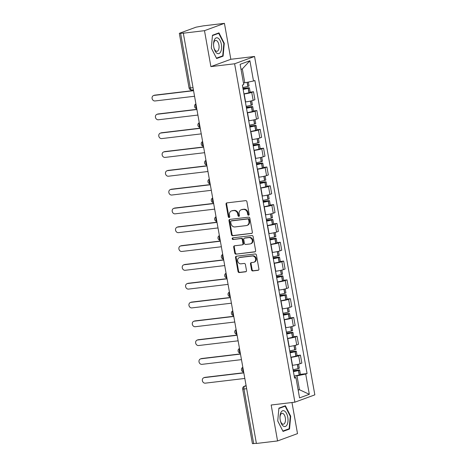 <?xml version="1.0" encoding="UTF-8"?>
<svg xmlns="http://www.w3.org/2000/svg" width="467" height="467" viewBox="0 0 467 467"><rect width="100%" height="100%" fill="white"/><g stroke="black" fill="none" stroke-linecap="round" stroke-linejoin="round"><path stroke-width="0.7" d="M248.578 215.199A0.846 0.73 -110.2 0 0 249.162 214.283L246.926 201.709A1.208 1.045 -110.2 0 0 245.671 200.647L226.874 202.888A1.208 1.045 -110.2 0 0 226.04 204.196L228.281 216.776A0.846 0.73 -110.2 0 0 229.741 216.6L229.449 214.972A3.87 3.345 -110.2 0 1 231.463 210.944A3.87 3.345 -110.2 0 1 232.117 210.786L233.687 210.599A3.87 3.345 -110.2 0 1 237.703 213.991L237.989 215.62A0.846 0.73 -110.2 0 0 239.454 215.445L239.162 213.816A3.87 3.345 -110.2 0 1 241.17 209.788A3.87 3.345 -110.2 0 1 241.83 209.63L243.395 209.444A3.87 3.345 -110.2 0 1 247.411 212.829L247.703 214.458A0.846 0.73 -110.2 0 0 248.578 215.199M251.55 269.879A1.208 1.045 -110.2 0 0 252.805 270.942L258.076 270.311A1.208 1.045 -110.2 0 0 258.911 269.004L256.424 255.035A1.208 1.045 -110.2 0 0 255.169 253.978L236.372 256.22A1.208 1.045 -110.2 0 0 235.537 257.527L238.024 271.496A1.208 1.045 -110.2 0 0 239.279 272.553L245.654 271.794A1.208 1.045 -110.2 0 0 246.483 270.486L245.42 264.509A1.208 1.045 -110.2 0 0 244.165 263.446L241.007 263.826A3.234 2.796 -110.2 0 1 237.721 261.31A3.234 2.796 -110.2 0 1 239.326 257.626A3.234 2.796 -110.2 0 1 239.875 257.492L252.25 256.015A3.234 2.796 -110.2 0 1 255.537 258.531A3.234 2.796 -110.2 0 1 253.931 262.221A3.234 2.796 -110.2 0 1 253.383 262.349L251.316 262.594A1.208 1.045 -110.2 0 0 250.487 263.902L251.55 269.879L252.133 269.669A1.208 1.045 -110.2 0 0 253.388 270.726L258.549 270.113M210.891 66.612L230.832 59.286L224.434 23.35L204.488 30.67L210.891 66.612L234.615 63.781L294.893 402.175L271.169 405.006L277.567 440.941L256.401 443.463L183.321 33.198L183.899 32.982L180.601 33.373L190.332 88.006A2.463 1.214 83.2 0 0 191.785 90.026A2.463 1.214 83.2 0 0 191.925 89.991M204.488 30.67L183.321 33.198M251.52 233.5A1.208 1.045 -110.2 0 0 252.355 232.187L249.868 218.223A1.208 1.045 -110.2 0 0 248.607 217.161L229.811 219.402A1.208 1.045 -110.2 0 0 228.982 220.71L231.469 234.679A1.208 1.045 -110.2 0 0 232.724 235.742L251.917 233.354M253.143 236.629L255.63 250.598A1.208 1.045 -110.2 0 1 254.801 251.906L236.004 254.147A1.208 1.045 -110.2 0 1 234.749 253.085L233.681 247.107A1.208 1.045 -110.2 0 1 234.516 245.8L242.139 244.889A1.208 1.045 -110.2 0 0 242.974 243.581L242.268 239.618A1.208 1.045 -110.2 0 0 241.013 238.561L233.074 239.507A0.846 0.73 -110.2 0 1 232.776 237.849L251.888 235.566A1.208 1.045 -110.2 0 1 253.143 236.629M224.434 23.35L203.262 25.872L196.093 27.162L179.637 33.204L180.601 33.373M230.832 59.286L254.556 56.46L314.834 394.854L294.893 402.175M277.567 440.941L297.514 433.621L291.974 402.525M256.371 443.323L252.419 443.65L242.688 389.023L243.949 389.017L253.68 443.644M245.379 101.946L245.589 101.923A5.662 0.572 -10.1 0 0 253.155 100.352L251.736 92.396A5.662 0.572 169.9 0 1 244.171 93.96L243.961 93.984M251.736 92.396L253.511 91.742L250.149 92.145M253.155 100.352L254.929 99.705L253.511 91.742M253.499 110.959L256.862 110.556L255.087 111.21A5.662 0.572 169.9 0 1 247.522 112.775L247.312 112.798M248.73 120.76L248.94 120.731A5.662 0.572 -10.1 0 0 256.506 119.167L258.28 118.519L256.862 110.556M256.856 129.773L260.212 129.371L258.438 130.019A5.662 0.572 169.9 0 1 250.872 131.589L250.662 131.612M252.081 139.569L252.291 139.545A5.662 0.572 -10.1 0 0 259.856 137.981L261.631 137.327L260.212 129.371M260.207 148.582L263.563 148.185L261.789 148.833A5.662 0.572 169.9 0 1 254.223 150.397L254.013 150.427M255.431 158.383L255.642 158.36A5.662 0.572 -10.1 0 0 263.207 156.795L264.982 156.141L263.563 148.185M263.557 167.396L266.914 166.999L265.139 167.647A5.662 0.572 169.9 0 1 257.574 169.212L257.364 169.235M258.782 177.197L258.992 177.174A5.662 0.572 -10.1 0 0 266.558 175.61L268.332 174.956L266.914 166.999M266.908 186.21L270.265 185.808L268.49 186.461A5.662 0.572 169.9 0 1 260.925 188.026L260.714 188.049M262.133 196.012L262.343 195.982A5.662 0.572 -10.1 0 0 269.908 194.418L271.683 193.77L270.265 185.808M270.259 205.025L273.615 204.622L271.847 205.276A5.662 0.572 169.9 0 1 264.275 206.84L264.065 206.863M265.484 214.826L265.694 214.797A5.662 0.572 -10.1 0 0 273.259 213.232L275.034 212.584L273.615 204.622M273.609 223.839L276.966 223.436L275.197 224.084A5.662 0.572 169.9 0 1 267.626 225.654L267.416 225.678M268.834 233.634L269.045 233.611A5.662 0.572 -10.1 0 0 276.61 232.046L278.385 231.393L276.966 223.436M276.96 242.647L280.317 242.25L278.548 242.898A5.662 0.572 169.9 0 1 270.977 244.463L270.767 244.492M272.185 252.449L272.395 252.425A5.662 0.572 -10.1 0 0 279.966 250.861L281.735 250.207L280.317 242.25M280.311 261.462L283.673 261.059L281.899 261.713A5.662 0.572 169.9 0 1 274.327 263.277L274.117 263.3M275.536 271.263L275.746 271.239A5.662 0.572 -10.1 0 0 283.317 269.675L285.086 269.021L283.673 261.059M283.662 280.276L287.024 279.873L285.249 280.527A5.662 0.572 169.9 0 1 277.678 282.091L277.474 282.115M278.887 290.077L279.097 290.048A5.662 0.572 -10.1 0 0 286.668 288.483L288.437 287.835L287.024 279.873M287.012 299.09L290.375 298.687L288.6 299.341A5.662 0.572 169.9 0 1 281.029 300.906L280.825 300.929M282.237 308.891L282.447 308.862A5.662 0.572 -10.1 0 0 290.019 307.298L291.793 306.65L290.375 298.687M290.363 317.899L293.725 317.502L291.951 318.15A5.662 0.572 169.9 0 1 284.38 319.72L284.175 319.743M285.594 327.7L285.798 327.676A5.662 0.572 -10.1 0 0 293.369 326.112L295.144 325.458L293.725 317.502M293.714 336.713L297.076 336.316L295.302 336.964A5.662 0.572 169.9 0 1 287.736 338.528L287.526 338.557M288.945 346.514L289.149 346.491A5.662 0.572 -10.1 0 0 296.72 344.926L298.495 344.272L297.076 336.316M297.065 355.527L300.427 355.124L298.652 355.778A5.662 0.572 169.9 0 1 291.087 357.343L290.877 357.366M292.295 365.328L292.5 365.305A5.662 0.572 -10.1 0 0 300.071 363.735L301.845 363.087L300.427 355.124M243.453 82.963L244.79 82.805L242.32 68.935L241.036 69.402M298.18 390.19L299.458 389.723L296.989 375.853L305.71 374.049L309.317 394.311L299.551 397.896L295.944 377.634L294.578 378.136L242.373 85.087L243.739 84.585L240.131 64.323L249.898 60.739L253.511 81.001L244.79 82.805M305.71 374.049L307.076 373.547L254.877 80.499L253.511 81.001M234.615 63.781L254.556 56.46M223.103 56.151L224.271 43.326L218.959 32.877L212.479 35.253L211.312 48.083L216.624 58.533L223.103 56.151L221.335 56.361M289.522 429.039L290.69 416.208L285.378 405.759L278.898 408.14L277.731 420.965L283.043 431.415L289.522 429.039L287.754 429.249M298.121 389.881L299.458 389.723L309.317 394.311M296.989 375.853L294.228 376.18M300.415 374.341L307.076 373.547M295.944 377.634L294.438 377.365M249.898 60.739L242.32 68.935M223.833 43.378L224.271 43.326M290.252 416.26L290.69 416.208M248.987 214.983A0.846 0.73 -110.2 0 1 248.286 214.248L247.995 212.619A3.87 3.345 -110.2 0 0 243.978 209.228L243.395 209.444M241.17 209.788L241.754 209.572A3.87 3.345 -110.2 0 1 242.414 209.414L243.978 209.228M231.463 210.944L232.041 210.734A3.87 3.345 -110.2 0 1 232.7 210.576L234.265 210.389A3.87 3.345 -110.2 0 1 238.281 213.775L238.573 215.404A0.846 0.73 -110.2 0 0 239.279 216.145M226.985 202.876A1.208 1.045 -110.2 0 0 226.618 203.986L228.859 216.56A0.846 0.73 -110.2 0 0 229.566 217.301M229.927 219.391A1.208 1.045 -110.2 0 0 229.56 220.5L232.052 234.469A1.208 1.045 -110.2 0 0 233.307 235.526L251.987 233.296M248.637 219.7A0.846 0.73 -110.2 0 0 247.755 218.959L231.258 220.926A0.846 0.73 -110.2 0 0 230.675 221.837L230.978 223.553A3.87 3.345 -110.2 0 0 234.994 226.944L246.272 225.602A3.87 3.345 -110.2 0 0 246.932 225.444A3.87 3.345 -110.2 0 0 248.94 221.416L248.637 219.7L249.215 219.484A0.846 0.73 -110.2 0 0 248.339 218.743L247.755 218.959M231.562 220.809A0.846 0.73 -110.2 0 1 231.836 220.71L248.339 218.743M246.932 225.444L247.516 225.228A3.87 3.345 -110.2 0 0 249.524 221.2L248.94 221.416M249.215 219.484L249.524 221.2M255.268 251.707L236.004 254.147M234.627 245.788A1.208 1.045 -110.2 0 0 234.265 246.897L235.327 252.875A1.208 1.045 -110.2 0 0 236.582 253.931M242.717 244.679A1.208 1.045 -110.2 0 0 243.552 243.371L242.846 239.402A1.208 1.045 -110.2 0 0 241.591 238.345L233.074 239.507M232.975 237.826A0.846 0.73 -110.2 0 0 233.658 239.291M250.049 243.949A3.234 2.796 -110.2 0 0 250.598 243.815A3.234 2.796 -110.2 0 0 252.209 240.131A3.234 2.796 -110.2 0 0 248.923 237.615L244.562 238.135A1.208 1.045 -110.2 0 0 243.727 239.443L244.434 243.406A1.208 1.045 -110.2 0 0 245.689 244.469L250.049 243.949M250.598 243.815L251.182 243.605A3.234 2.796 -110.2 0 0 252.787 239.915A3.234 2.796 -110.2 0 0 249.501 237.399L248.923 237.615M244.358 238.182L244.936 237.972A1.208 1.045 -110.2 0 1 245.14 237.919L249.501 237.399M251.427 262.582A1.208 1.045 -110.2 0 0 251.065 263.692L252.133 269.669M253.931 262.221L254.509 262.005A3.234 2.796 -110.2 0 0 256.12 258.315A3.234 2.796 -110.2 0 0 252.834 255.805L252.25 256.015M239.326 257.626L239.91 257.41A3.234 2.796 -110.2 0 1 240.458 257.276L252.834 255.805M236.483 256.202A1.208 1.045 -110.2 0 0 236.121 257.311L238.608 271.28A1.208 1.045 -110.2 0 0 239.863 272.337L246.121 271.596M243.003 88.625L247.148 88.391A7.758 0.782 169.9 0 1 243.12 89.285M153.573 95.531L154.332 95.25A2.831 2.446 69.8 0 1 154.81 95.14L154.057 95.414A2.831 2.446 -110.2 0 0 153.573 95.531A2.831 2.446 -110.2 0 0 152.166 98.759A2.831 2.446 -110.2 0 0 155.044 100.965L194.552 96.255M243.149 89.442A9.358 0.946 -10.1 0 0 248.158 88.345L248.286 88.31A3.111 0.315 -10.1 0 0 249.39 87.86A3.111 0.315 -10.1 0 0 247.796 87.866L242.974 88.444M243.937 93.844A9.358 0.946 -10.1 0 0 248.94 92.746L249.074 92.711A3.111 0.315 -10.1 0 0 250.172 92.262L249.39 87.86M248.356 82.064L249.045 85.934A3.111 0.315 169.9 0 1 247.948 86.377L247.814 86.413A9.358 0.946 169.9 0 1 242.805 87.516M154.81 95.14L193.531 90.522M154.057 95.414L193.56 90.703M214.481 39.637A8.003 3.946 83.2 0 0 213.553 44.639A8.003 3.946 83.2 0 0 213.921 47.739A8.003 3.946 83.2 0 0 220.675 51.825A8.003 3.946 83.2 0 0 220.15 40.606A8.003 3.946 83.2 0 0 214.481 39.637M213.868 47.471A5.481 2.697 83.2 0 0 216.968 51.317A5.481 2.697 83.2 0 0 218.439 50.051A5.481 2.697 83.2 0 0 218.661 43.863A5.481 2.697 83.2 0 0 215.672 40.436A5.481 2.697 83.2 0 0 214.195 41.709A5.481 2.697 83.2 0 0 213.559 44.908M212.444 35.597L218.708 33.303L223.856 43.425L222.724 55.853L216.449 58.159L211.312 48.06M217.365 33.461L218.708 33.303M280.9 412.519A8.003 3.946 83.2 0 0 279.972 417.521A8.003 3.946 83.2 0 0 280.34 420.621A8.003 3.946 83.2 0 0 287.1 424.707A8.003 3.946 83.2 0 0 286.575 413.493A8.003 3.946 83.2 0 0 280.9 412.519M280.288 420.353A5.481 2.697 83.2 0 0 283.387 424.205A5.481 2.697 83.2 0 0 284.858 422.939A5.481 2.697 83.2 0 0 285.08 416.751A5.481 2.697 83.2 0 0 282.091 413.324A5.481 2.697 83.2 0 0 280.62 414.591A5.481 2.697 83.2 0 0 279.978 417.79M278.869 408.485L285.127 406.185L290.276 416.307L289.143 428.735L282.868 431.041L277.737 420.942M283.784 406.343L285.127 406.185M246.354 107.439L250.499 107.206A7.758 0.782 169.9 0 1 246.471 108.099M156.924 114.345L157.683 114.065A2.831 2.446 69.8 0 1 158.161 113.954L157.408 114.228A2.831 2.446 -110.2 0 0 156.924 114.345A2.831 2.446 -110.2 0 0 155.517 117.573A2.831 2.446 -110.2 0 0 158.395 119.774L197.903 115.063M246.5 108.256A9.358 0.946 -10.1 0 0 251.509 107.153L251.643 107.118A3.111 0.315 -10.1 0 0 252.74 106.674A3.111 0.315 -10.1 0 0 251.147 106.68L246.325 107.258M247.288 112.658A9.358 0.946 -10.1 0 0 252.291 111.555L252.425 111.52A3.111 0.315 -10.1 0 0 253.523 111.076L252.74 106.674M251.69 100.79L252.396 104.748A3.111 0.315 169.9 0 1 251.299 105.192L251.164 105.227A9.358 0.946 169.9 0 1 246.156 106.324M158.161 113.954L196.881 109.336M157.408 114.228L196.911 109.517M249.711 126.253L253.85 126.02A7.758 0.782 169.9 0 1 249.827 126.907M160.274 133.159L161.033 132.879A2.831 2.446 69.8 0 1 161.512 132.762L160.759 133.042A2.831 2.446 -110.2 0 0 160.274 133.159A2.831 2.446 -110.2 0 0 158.868 136.387A2.831 2.446 -110.2 0 0 161.745 138.588L201.254 133.877M249.851 127.071A9.358 0.946 -10.1 0 0 254.859 125.967L254.994 125.932A3.111 0.315 -10.1 0 0 256.091 125.489A3.111 0.315 -10.1 0 0 254.497 125.495L249.676 126.072M250.639 131.472A9.358 0.946 -10.1 0 0 255.642 130.369L255.776 130.334A3.111 0.315 -10.1 0 0 256.873 129.89L256.091 125.489M255.04 119.605L255.747 123.557A3.111 0.315 169.9 0 1 254.649 124.006L254.515 124.041A9.358 0.946 169.9 0 1 249.512 125.138M161.512 132.762L200.232 128.145M160.759 133.042L200.267 128.332M253.061 145.068L257.2 144.834A7.758 0.782 169.9 0 1 253.178 145.722M163.625 151.968L164.384 151.693A2.831 2.446 69.8 0 1 164.863 151.577L164.11 151.857A2.831 2.446 -110.2 0 0 163.625 151.968A2.831 2.446 -110.2 0 0 162.218 155.202A2.831 2.446 -110.2 0 0 165.096 157.402L204.604 152.691M253.202 145.885A9.358 0.946 -10.1 0 0 258.21 144.782L258.344 144.747A3.111 0.315 -10.1 0 0 259.442 144.303A3.111 0.315 -10.1 0 0 257.848 144.309L253.026 144.881M253.99 150.286A9.358 0.946 -10.1 0 0 258.992 149.183L259.127 149.148A3.111 0.315 -10.1 0 0 260.224 148.704L259.442 144.303M258.391 138.419L259.097 142.371A3.111 0.315 169.9 0 1 258 142.814L257.866 142.849A9.358 0.946 169.9 0 1 252.863 143.953M164.863 151.577L203.583 146.959M164.11 151.857L203.618 147.146M256.412 163.882L260.551 163.648A7.758 0.782 169.9 0 1 256.529 164.536M166.976 170.782L167.735 170.508A2.831 2.446 69.8 0 1 168.213 170.391L167.46 170.665A2.831 2.446 -110.2 0 0 166.976 170.782A2.831 2.446 -110.2 0 0 165.569 174.01A2.831 2.446 -110.2 0 0 168.447 176.217L207.955 171.506M256.558 164.693A9.358 0.946 -10.1 0 0 261.561 163.596L261.695 163.561A3.111 0.315 -10.1 0 0 262.793 163.117A3.111 0.315 -10.1 0 0 261.199 163.123L256.377 163.695M257.34 169.095A9.358 0.946 -10.1 0 0 262.343 167.997L262.477 167.962A3.111 0.315 -10.1 0 0 263.575 167.519L262.793 163.117M261.742 157.233L262.448 161.185A3.111 0.315 169.9 0 1 261.351 161.629L261.216 161.664A9.358 0.946 169.9 0 1 256.214 162.767M168.213 170.391L206.934 165.773M167.46 170.665L206.969 165.954M259.763 182.69L263.902 182.457A7.758 0.782 169.9 0 1 259.88 183.35M170.327 189.596L171.085 189.316A2.831 2.446 69.8 0 1 171.57 189.205L170.811 189.479A2.831 2.446 -110.2 0 0 170.327 189.596A2.831 2.446 -110.2 0 0 168.92 192.824A2.831 2.446 -110.2 0 0 171.798 195.031L211.306 190.32M259.909 183.508A9.358 0.946 -10.1 0 0 264.912 182.41L265.046 182.375A3.111 0.315 -10.1 0 0 266.143 181.926A3.111 0.315 -10.1 0 0 264.55 181.932L259.728 182.509M260.691 187.909A9.358 0.946 -10.1 0 0 265.694 186.812L265.828 186.777A3.111 0.315 -10.1 0 0 266.926 186.327L266.143 181.926M265.098 176.047L265.799 179.999A3.111 0.315 169.9 0 1 264.701 180.443L264.567 180.478A9.358 0.946 169.9 0 1 259.564 181.581M171.57 189.205L210.284 184.588M170.811 189.479L210.319 184.769M263.114 201.505L267.252 201.271A7.758 0.782 169.9 0 1 263.23 202.164M173.683 208.41L174.436 208.13A2.831 2.446 69.8 0 1 174.921 208.013L174.162 208.294A2.831 2.446 -110.2 0 0 173.683 208.41A2.831 2.446 -110.2 0 0 172.27 211.639A2.831 2.446 -110.2 0 0 175.148 213.839L214.657 209.128M263.26 202.322A9.358 0.946 -10.1 0 0 268.262 201.219L268.397 201.184A3.111 0.315 -10.1 0 0 269.494 200.74A3.111 0.315 -10.1 0 0 267.9 200.746L263.079 201.324M264.042 206.723A9.358 0.946 -10.1 0 0 269.045 205.62L269.179 205.585A3.111 0.315 -10.1 0 0 270.276 205.141L269.494 200.74M268.449 194.856L269.15 198.814A3.111 0.315 169.9 0 1 268.052 199.257L267.918 199.292A9.358 0.946 169.9 0 1 262.915 200.39M174.921 208.013L213.635 203.402M174.162 208.294L213.67 203.583M266.464 220.319L270.603 220.085A7.758 0.782 169.9 0 1 266.581 220.973M177.034 227.225L177.787 226.944A2.831 2.446 69.8 0 1 178.271 226.828L177.513 227.108A2.831 2.446 -110.2 0 0 177.034 227.225A2.831 2.446 -110.2 0 0 175.621 230.453A2.831 2.446 -110.2 0 0 178.499 232.654L218.007 227.943M266.61 221.136A9.358 0.946 -10.1 0 0 271.613 220.033L271.747 219.998A3.111 0.315 -10.1 0 0 272.845 219.554A3.111 0.315 -10.1 0 0 271.251 219.56L266.429 220.138M267.393 225.538A9.358 0.946 -10.1 0 0 272.395 224.434L272.53 224.399A3.111 0.315 -10.1 0 0 273.627 223.956L272.845 219.554M271.8 213.67L272.5 217.622A3.111 0.315 169.9 0 1 271.403 218.071L271.269 218.107A9.358 0.946 169.9 0 1 266.266 219.204M178.271 226.828L216.986 222.21M177.513 227.108L217.021 222.397M269.815 239.133L273.954 238.9A7.758 0.782 169.9 0 1 269.932 239.787M180.385 246.033L181.138 245.759A2.831 2.446 69.8 0 1 181.622 245.642L180.863 245.922A2.831 2.446 -110.2 0 0 180.385 246.033A2.831 2.446 -110.2 0 0 178.972 249.261A2.831 2.446 -110.2 0 0 181.856 251.468L221.358 246.757M269.961 239.95A9.358 0.946 -10.1 0 0 274.964 238.847L275.098 238.812A3.111 0.315 -10.1 0 0 276.195 238.368A3.111 0.315 -10.1 0 0 274.602 238.374L269.78 238.946M270.743 244.352A9.358 0.946 -10.1 0 0 275.746 243.249L275.88 243.214A3.111 0.315 -10.1 0 0 276.984 242.77L276.195 238.368M275.151 232.484L275.851 236.436A3.111 0.315 169.9 0 1 274.754 236.88L274.619 236.915A9.358 0.946 169.9 0 1 269.617 238.018M181.622 245.642L220.336 241.025M180.863 245.922L220.371 241.211M273.166 257.947L277.305 257.714A7.758 0.782 169.9 0 1 273.283 258.601M183.735 264.847L184.488 264.573A2.831 2.446 69.8 0 1 184.973 264.456L184.214 264.731A2.831 2.446 -110.2 0 0 183.735 264.847A2.831 2.446 -110.2 0 0 182.323 268.076A2.831 2.446 -110.2 0 0 185.206 270.282L224.709 265.571M273.312 258.759A9.358 0.946 -10.1 0 0 278.314 257.661L278.449 257.626A3.111 0.315 -10.1 0 0 279.546 257.183A3.111 0.315 -10.1 0 0 277.953 257.189L273.131 257.761M274.094 263.16A9.358 0.946 -10.1 0 0 279.103 262.063L279.231 262.028A3.111 0.315 -10.1 0 0 280.334 261.584L279.546 257.183M278.501 251.299L279.202 255.251A3.111 0.315 169.9 0 1 278.104 255.694L277.97 255.729A9.358 0.946 169.9 0 1 272.967 256.832M184.973 264.456L223.687 259.839M184.214 264.731L223.722 260.02M276.517 276.756L280.655 276.522A7.758 0.782 169.9 0 1 276.633 277.416M187.086 283.662L187.839 283.381A2.831 2.446 69.8 0 1 188.324 283.271L187.565 283.545A2.831 2.446 -110.2 0 0 187.086 283.662A2.831 2.446 -110.2 0 0 185.679 286.89A2.831 2.446 -110.2 0 0 188.557 289.091L228.059 284.385M276.662 277.573A9.358 0.946 -10.1 0 0 281.665 276.476L281.799 276.435A3.111 0.315 -10.1 0 0 282.897 275.991A3.111 0.315 -10.1 0 0 281.309 275.997L276.482 276.575M277.445 281.975A9.358 0.946 -10.1 0 0 282.453 280.877L282.582 280.842A3.111 0.315 -10.1 0 0 283.685 280.393L282.897 275.991M281.852 270.107L282.553 274.065A3.111 0.315 169.9 0 1 281.455 274.508L281.321 274.543A9.358 0.946 169.9 0 1 276.318 275.647M188.324 283.271L227.038 278.653M187.565 283.545L227.073 278.834M279.867 295.57L284.006 295.337A7.758 0.782 169.9 0 1 279.984 296.224M190.437 302.476L191.19 302.196A2.831 2.446 69.8 0 1 191.674 302.079L190.915 302.359A2.831 2.446 -110.2 0 0 190.437 302.476A2.831 2.446 -110.2 0 0 189.03 305.704A2.831 2.446 -110.2 0 0 191.908 307.905L231.41 303.194M280.013 296.387A9.358 0.946 -10.1 0 0 285.016 295.284L285.15 295.249A3.111 0.315 -10.1 0 0 286.248 294.805A3.111 0.315 -10.1 0 0 284.66 294.811L279.838 295.389M280.795 300.789A9.358 0.946 -10.1 0 0 285.804 299.686L285.938 299.651A3.111 0.315 -10.1 0 0 287.036 299.207L286.248 294.805M285.203 288.921L285.909 292.879A3.111 0.315 169.9 0 1 284.806 293.323L284.672 293.358A9.358 0.946 169.9 0 1 279.669 294.455M191.674 302.079L230.394 297.467M190.915 302.359L230.424 297.648M283.218 314.384L287.357 314.151A7.758 0.782 169.9 0 1 283.335 315.038M193.787 321.29L194.541 321.01A2.831 2.446 69.8 0 1 195.025 320.893L194.266 321.173A2.831 2.446 -110.2 0 0 193.787 321.29A2.831 2.446 -110.2 0 0 192.381 324.518A2.831 2.446 -110.2 0 0 195.259 326.719L234.767 322.008M283.364 315.202A9.358 0.946 -10.1 0 0 288.367 314.098L288.501 314.063A3.111 0.315 -10.1 0 0 289.604 313.62A3.111 0.315 -10.1 0 0 288.011 313.626L283.189 314.198M284.146 319.603A9.358 0.946 -10.1 0 0 289.155 318.5L289.289 318.465A3.111 0.315 -10.1 0 0 290.386 318.021L289.604 313.62M288.553 307.735L289.26 311.687A3.111 0.315 169.9 0 1 288.157 312.137L288.028 312.172A9.358 0.946 169.9 0 1 283.02 313.269M195.025 320.893L233.745 316.276M194.266 321.173L233.774 316.463M286.569 333.199L290.707 332.965A7.758 0.782 169.9 0 1 286.685 333.852M197.138 340.099L197.891 339.824A2.831 2.446 69.8 0 1 198.376 339.707L197.623 339.988A2.831 2.446 -110.2 0 0 197.138 340.099A2.831 2.446 -110.2 0 0 195.731 343.327A2.831 2.446 -110.2 0 0 198.609 345.533L238.117 340.822M286.715 334.01A9.358 0.946 -10.1 0 0 291.717 332.913L291.852 332.878A3.111 0.315 -10.1 0 0 292.955 332.434A3.111 0.315 -10.1 0 0 291.361 332.44L286.54 333.012M287.497 338.417A9.358 0.946 -10.1 0 0 292.505 337.314L292.64 337.279A3.111 0.315 -10.1 0 0 293.737 336.835L292.955 332.434M291.904 326.55L292.611 330.502A3.111 0.315 169.9 0 1 291.507 330.945L291.379 330.98A9.358 0.946 169.9 0 1 286.37 332.084M198.376 339.707L237.096 335.09M197.623 339.988L237.125 335.277M289.919 352.013L294.058 351.779A7.758 0.782 169.9 0 1 290.036 352.667M200.489 358.913L201.248 358.638A2.831 2.446 69.8 0 1 201.726 358.522L200.973 358.796A2.831 2.446 -110.2 0 0 200.489 358.913A2.831 2.446 -110.2 0 0 199.082 362.141A2.831 2.446 -110.2 0 0 201.96 364.348L241.468 359.637M290.065 352.824A9.358 0.946 -10.1 0 0 295.074 351.727L295.202 351.692A3.111 0.315 -10.1 0 0 296.306 351.248A3.111 0.315 -10.1 0 0 294.712 351.254L289.89 351.826M290.853 357.226A9.358 0.946 -10.1 0 0 295.856 356.128L295.99 356.093A3.111 0.315 -10.1 0 0 297.088 355.65L296.306 351.248M295.255 345.364L295.961 349.316A3.111 0.315 169.9 0 1 294.864 349.76L294.73 349.795A9.358 0.946 169.9 0 1 289.721 350.898M201.726 358.522L240.447 353.904M200.973 358.796L240.476 354.085M293.27 370.821L297.415 370.588A7.758 0.782 169.9 0 1 293.387 371.481M203.84 377.727L204.599 377.447A2.831 2.446 69.8 0 1 205.077 377.336L204.324 377.61A2.831 2.446 -110.2 0 0 203.84 377.727A2.831 2.446 -110.2 0 0 202.433 380.955A2.831 2.446 -110.2 0 0 205.311 383.156L244.819 378.451M293.416 371.639A9.358 0.946 -10.1 0 0 298.425 370.535L298.553 370.5A3.111 0.315 -10.1 0 0 299.656 370.057A3.111 0.315 -10.1 0 0 298.063 370.062L293.241 370.64M294.204 376.04A9.358 0.946 -10.1 0 0 299.207 374.943L299.341 374.908A3.111 0.315 -10.1 0 0 300.439 374.458L299.656 370.057M298.606 364.172L299.312 368.13A3.111 0.315 169.9 0 1 298.215 368.574L298.08 368.609A9.358 0.946 169.9 0 1 293.072 369.712M205.077 377.336L243.797 372.719M204.324 377.61L243.827 372.899M246.103 385.654L244.685 386.174A2.463 1.214 83.2 0 0 243.949 389.017L246.64 388.696M246.162 385.999L244.685 386.174A2.463 2.131 69.8 0 0 244.264 386.279A2.463 2.463 0 0 0 242.688 389.023M296.72 344.926L295.302 336.964M293.369 326.112L291.951 318.15M290.019 307.298L288.6 299.341M286.668 288.483L285.249 280.527M283.317 269.675L281.899 261.713M279.966 250.861L278.548 242.898M276.61 232.046L275.197 224.084M273.259 213.232L271.847 205.276M269.908 194.418L268.49 186.461M266.558 175.61L265.139 167.647M263.207 156.795L261.789 148.833M259.856 137.981L258.438 130.019M256.506 119.167L255.087 111.21M300.071 363.735L298.652 355.778M292.5 365.305L291.087 357.343M289.149 346.491L287.736 338.528M285.798 327.676L284.38 319.72M282.447 308.862L281.029 300.906M279.097 290.048L277.678 282.091M275.746 271.239L274.327 263.277M272.395 252.425L270.977 244.463M269.045 233.611L267.626 225.654M265.694 214.797L264.275 206.84M262.343 195.982L260.925 188.026M258.992 177.174L257.574 169.212M255.642 158.36L254.223 150.397M252.291 139.545L250.872 131.589M248.94 120.731L247.522 112.775M245.589 101.923L244.171 93.96M195.988 104.328A2.463 1.214 83.2 0 0 196.718 108.402M199.339 123.142A2.463 1.214 83.2 0 0 200.069 127.217M202.69 141.956A2.463 1.214 83.2 0 0 203.419 146.031M206.04 160.771A2.463 1.214 83.2 0 0 206.77 164.845M209.391 179.579A2.463 1.214 83.2 0 0 210.121 183.654M212.748 198.393A2.463 1.214 83.2 0 0 213.472 202.468M216.098 217.208A2.463 1.214 83.2 0 0 216.822 221.282M219.449 236.022A2.463 1.214 83.2 0 0 220.173 240.096M222.8 254.836A2.463 1.214 83.2 0 0 223.524 258.911M226.151 273.644A2.463 1.214 83.2 0 0 226.874 277.719M229.501 292.459A2.463 1.214 83.2 0 0 230.225 296.533M232.852 311.273A2.463 1.214 83.2 0 0 233.576 315.348M236.203 330.087A2.463 1.214 83.2 0 0 236.927 334.162M239.553 348.902A2.463 1.214 83.2 0 0 240.277 352.976M242.904 367.71A2.463 1.214 83.2 0 0 243.628 371.785M193.023 87.685L189.071 88.012A2.463 2.463 0 0 0 191.785 90.026L193.408 89.833M247.995 212.619L247.411 212.829M242.414 209.414L241.83 209.63M238.573 215.404L237.989 215.62M238.281 213.775L237.703 213.991M234.265 210.389L233.687 210.599M232.7 210.576L232.117 210.786M228.859 216.56L228.281 216.776M226.618 203.986L226.04 204.196M248.286 214.248L247.703 214.458M233.307 235.526L232.724 235.742M232.052 234.469L231.469 234.679M229.56 220.5L228.982 220.71M231.836 220.71L231.258 220.926M255.192 251.76L254.801 251.906M235.327 252.875L234.749 253.085M234.265 246.897L233.681 247.107M243.552 243.371L242.974 243.581M242.846 239.402L242.268 239.618M241.591 238.345L241.013 238.561M245.14 237.919L244.562 238.135M251.065 263.692L250.487 263.902M240.458 257.276L239.875 257.492M246.045 271.648L245.654 271.794M239.863 272.337L239.279 272.553M238.608 271.28L238.024 271.496M236.121 257.311L235.537 257.527M258.473 270.165L258.076 270.311M253.388 270.726L252.805 270.942M249.074 92.711L248.286 88.31M247.948 86.377L247.218 82.297M247.814 86.413L247.084 82.326M248.94 92.746L248.158 88.345M252.425 111.52L251.643 107.118M251.299 105.192L250.563 101.065M251.164 105.227L250.429 101.094M252.291 111.555L251.509 107.153M255.776 130.334L254.994 125.932M254.649 124.006L253.914 119.873M254.515 124.041L253.779 119.908M255.642 130.369L254.859 125.967M259.127 149.148L258.344 144.747M258 142.814L257.264 138.687M257.866 142.849L257.13 138.717M258.992 149.183L258.21 144.782M262.477 167.962L261.695 163.561M261.351 161.629L260.615 157.502M261.216 161.664L260.481 157.531M262.343 167.997L261.561 163.596M265.828 186.777L265.046 182.375M264.701 180.443L263.966 176.316M264.567 180.478L263.832 176.345M265.694 186.812L264.912 182.41M269.179 205.585L268.397 201.184M268.052 199.257L267.317 195.13M267.918 199.292L267.182 195.159M269.045 205.62L268.262 201.219M272.53 224.399L271.747 219.998M271.403 218.071L270.667 213.939M271.269 218.107L270.533 213.974M272.395 224.434L271.613 220.033M275.88 243.214L275.098 238.812M274.754 236.88L274.018 232.753M274.619 236.915L273.884 232.782M275.746 243.249L274.964 238.847M279.231 262.028L278.449 257.626M278.104 255.694L277.369 251.567M277.97 255.729L277.235 251.596M279.103 262.063L278.314 257.661M282.582 280.842L281.799 276.435M281.455 274.508L280.72 270.381M281.321 274.543L280.585 270.411M282.453 280.877L281.665 276.476M285.938 299.651L285.15 295.249M284.806 293.323L284.07 289.196M284.672 293.358L283.936 289.225M285.804 299.686L285.016 295.284M289.289 318.465L288.501 314.063M288.157 312.137L287.421 308.004M288.028 312.172L287.287 308.039M289.155 318.5L288.367 314.098M292.64 337.279L291.852 332.878M291.507 330.945L290.778 326.818M291.379 330.98L290.637 326.847M292.505 337.314L291.717 332.913M295.99 356.093L295.202 351.692M294.864 349.76L294.128 345.633M294.73 349.795L293.994 345.662M295.856 356.128L295.074 351.727M299.341 374.908L298.553 370.5M298.215 368.574L297.479 364.447M298.08 368.609L297.345 364.476M299.207 374.943L298.425 370.535M195.918 103.913A2.463 2.463 0 0 0 196.747 108.589M199.269 122.728A2.463 2.463 0 0 0 200.098 127.403M202.62 141.542A2.463 2.463 0 0 0 203.449 146.218M205.97 160.356A2.463 2.463 0 0 0 206.799 165.032M209.321 179.17A2.463 2.463 0 0 0 210.15 183.84M212.672 197.979A2.463 2.463 0 0 0 213.507 202.655M216.023 216.793A2.463 2.463 0 0 0 216.857 221.469M219.373 235.607A2.463 2.463 0 0 0 220.208 240.283M222.724 254.422A2.463 2.463 0 0 0 223.559 259.097M226.075 273.23A2.463 2.463 0 0 0 226.909 277.906M229.425 292.044A2.463 2.463 0 0 0 230.26 296.72M232.776 310.859A2.463 2.463 0 0 0 233.611 315.534M236.127 329.673A2.463 2.463 0 0 0 236.962 334.349M239.478 348.487A2.463 2.463 0 0 0 240.312 353.163M242.828 367.296A2.463 2.463 0 0 0 243.663 371.971M244.264 386.279L246.091 385.608M189.071 88.012L179.34 33.379M231.696 220.745L231.112 220.955M242.928 244.626L242.344 244.842"/></g></svg>
